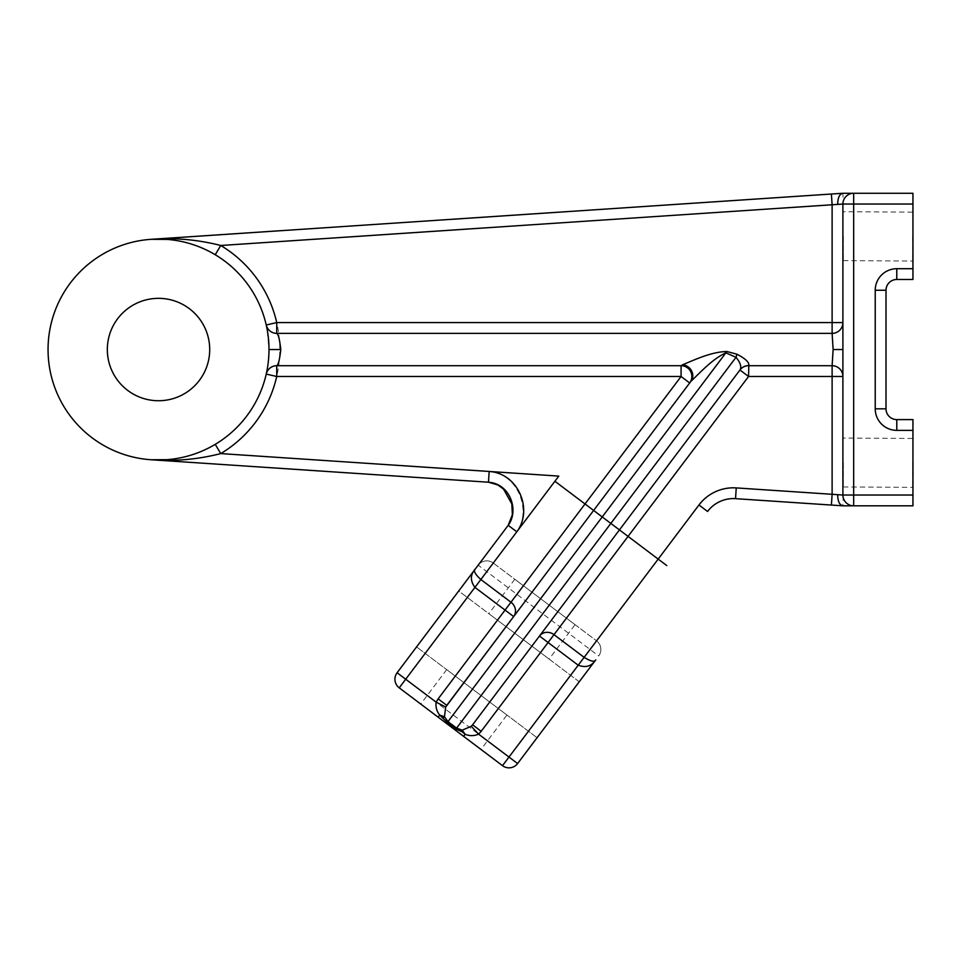 <?xml version="1.0" encoding="UTF-8"?>
<svg xmlns="http://www.w3.org/2000/svg" width="961" height="961" viewBox="0 0 961 961"><rect width="100%" height="100%" fill="white"/><g stroke="black" fill="none" stroke-linecap="round" stroke-linejoin="round"><path stroke-width="0.72" stroke-dasharray="4.8 3.6" d="M912.95 462.697L912.95 487.359L912.95 462.697M912.542 462.697L912.542 486.951L912.542 462.697M843.302 462.697L843.302 486.951L843.302 462.697M842.893 462.697L842.893 487.359L842.893 462.697M912.95 236.37L912.95 261.032L912.95 236.37M912.542 236.37L912.542 260.623L912.542 236.37M843.302 236.37L843.302 260.623L843.302 236.37M842.893 236.37L842.893 261.032L842.893 236.37M506.94 715.02L446.685 669.625L506.94 715.02L480.993 749.46L399.223 687.836A10.775 10.775 0 0 1 397.097 672.748L458.721 590.979L579.219 681.781L537.067 737.724L416.557 646.921L537.067 737.724M438.132 717.158L446.565 723.513L438.132 717.158M446.685 669.625L420.738 704.053M209.714 349.54A51.197 51.197 0 0 0 158.517 298.342A51.197 51.197 0 0 0 107.332 349.54A51.197 51.197 0 0 0 158.517 400.737A51.197 51.197 0 0 0 209.714 349.54M48.05 349.54A110.467 110.467 0 0 0 158.517 460.007A110.467 110.467 0 0 0 268.996 349.54A110.467 110.467 0 0 0 158.517 239.073A110.467 110.467 0 0 0 48.05 349.54M489.185 471.467L558.785 476.103L516.802 531.805L508.201 525.319L478.182 565.152A10.775 10.775 0 0 1 493.269 563.026L596.565 640.867L493.269 563.026L516.802 531.805C531.926 511.745 518.472 473.413 489.185 471.467L220.754 453.592L215.228 444.342C194.218 456.295 172.872 461.436 151.177 459.766C172.872 461.436 194.218 456.295 215.228 444.342A110.467 110.467 0 0 0 266.233 374.093C267.086 373.168 268.011 364.988 268.996 349.54L267.038 328.83M575.038 624.65L514.796 579.243L575.038 624.65L549.103 659.078L488.849 613.671L549.103 659.078M514.796 579.243L488.849 613.671M831.397 505.054L842.893 505.81L843.253 495.035L736.246 487.912A43.113 43.113 0 0 0 698.959 504.981L596.565 640.867A10.775 10.775 0 0 1 600.853 649.468A10.775 10.775 0 0 0 596.565 640.867A10.775 10.775 0 0 1 600.853 649.468A10.775 10.775 0 0 0 596.565 640.867M619.449 529.907L740.09 369.817M690.947 381.289L513.654 616.566M748.559 365.709A10.775 10.775 0 0 0 739.946 369.997A10.775 10.775 0 0 1 748.559 365.709L832.118 365.709A10.775 10.775 0 0 1 842.893 376.484L842.893 495.035A10.775 10.775 0 0 0 853.668 505.81L912.95 505.81L912.95 419.597L896.781 419.597A10.775 10.775 0 0 1 886.006 408.821L886.006 290.258A10.775 10.775 0 0 1 896.781 279.483L912.95 279.483L912.95 193.269L853.668 193.269A10.775 10.775 0 0 0 842.893 204.044L842.893 376.484A10.775 10.775 0 0 0 832.118 365.709M220.754 453.592A121.242 121.242 0 0 0 220.754 245.487L215.228 254.737C194.218 242.773 172.872 237.643 151.177 239.313C172.872 237.643 194.218 242.773 215.228 254.737A110.467 110.467 0 0 1 215.228 444.342A110.467 110.467 0 0 0 266.233 374.093A10.775 10.775 0 0 1 276.732 365.709L681.085 365.709A10.775 10.775 0 0 1 689.686 382.971M832.118 333.371A10.775 10.775 0 0 0 842.893 322.596A10.775 10.775 0 0 1 832.118 333.371L276.732 333.371A10.775 10.775 0 0 1 266.233 324.986A110.467 110.467 0 0 0 215.228 254.737A110.467 110.467 0 0 1 215.228 444.342M220.754 245.487L843.253 204.044L842.893 193.269L151.177 239.313L167.334 239.421M151.177 459.766L488.476 482.218C509.234 483.599 519.469 510.363 508.201 525.319L508.225 525.271M517.607 763.551A10.775 10.775 0 0 1 502.507 765.665A10.775 10.775 0 0 0 517.607 763.551L397.097 672.748M600.853 649.468A10.775 10.775 0 0 1 598.679 655.955A10.775 10.775 0 0 0 600.853 649.468A10.775 10.775 0 0 1 598.679 655.955L478.182 565.152A10.775 10.775 0 0 1 493.269 563.026M735.537 498.663A32.338 32.338 0 0 0 707.56 511.468A32.338 32.338 0 0 1 735.537 498.663L736.246 487.912M579.219 681.781L458.721 590.979M276.732 333.371A10.775 10.775 0 0 1 266.233 324.986A110.467 110.467 0 0 0 215.228 254.737M554.893 481.257L666.79 565.585M912.95 495.035L843.253 495.035M896.781 419.597L896.781 430.372L912.95 430.372M896.781 430.372A21.55 21.55 0 0 1 875.231 408.821L886.006 408.821M912.95 268.708L896.781 268.708A21.55 21.55 0 0 0 875.231 290.258L875.231 408.821M843.253 204.044L912.95 204.044M266.233 374.093A10.775 10.775 0 0 1 276.732 365.709M707.56 511.468L698.959 504.981M853.668 505.81A10.775 10.775 0 0 1 842.893 495.035M896.781 268.708L896.781 279.483M875.231 290.258L886.006 290.258M912.542 438.456L842.893 438.048L912.542 438.456M912.542 212.129L842.893 211.72L912.542 212.129M843.302 260.623L912.95 261.032L843.302 260.623M843.302 486.951L912.95 487.359L843.302 486.951"/><path stroke-width="1.44" d="M420.738 704.053L438.132 717.158L420.738 704.053M446.565 723.513L399.223 687.836A10.775 10.775 0 0 1 397.097 672.748L436.102 702.131L438.144 698.863L446.757 705.35L690.947 381.289C700.197 372.616 712.449 358.933 725.879 352.843L447.982 721.627L456.595 728.114L462.229 730.168L471.25 726.288L472.584 724.81L619.449 529.907L472.584 724.81L481.185 731.297L478.602 734.156C474.049 736.078 469.569 736.114 465.172 734.276L463.61 736.354L446.565 723.513L447.309 722.528L439.694 715.08C436.714 711.356 435.525 707.044 436.102 702.131L445.7 707.032L444.45 716.774L447.982 721.627L447.309 722.528L455.91 729.015L461.989 731.741L465.172 734.276L462.229 730.168L461.989 731.741M209.714 349.54A51.197 51.197 0 0 0 158.517 298.342A51.197 51.197 0 0 0 107.332 349.54A51.197 51.197 0 0 0 158.517 400.737A51.197 51.197 0 0 0 209.714 349.54M554.893 481.257L516.802 531.805C533.499 509.642 518.183 473.292 489.185 471.467L488.464 482.218L489.185 471.467L558.785 476.103L554.893 481.257L585.021 503.96L505.054 610.079L474.926 587.375C470.133 580.804 470.241 574.69 475.227 569.068C473.22 570.75 475.094 574.234 480.848 579.519L510.976 602.223A10.775 9.838 -143 0 1 515.456 610.079A10.775 9.838 -143 0 1 513.654 616.566L445.7 707.032M48.05 349.54A110.467 110.467 0 0 0 158.517 460.007A110.467 110.467 0 0 0 268.996 349.54A110.467 110.467 0 0 0 158.517 239.073A110.467 110.467 0 0 0 48.05 349.54M478.182 565.152L458.721 590.979M267.038 328.83L266.233 324.986A10.775 10.775 0 0 0 276.732 333.371L832.118 333.371L833.127 349.54L832.118 365.709L748.559 365.709A10.775 10.775 0 0 0 739.946 369.997L748.559 376.484L554.004 634.656A10.775 9.838 -143 0 0 539.481 636.026L548.082 642.513L554.004 634.656L584.132 657.348C590.799 661.432 594.667 662.261 595.736 659.871L579.219 681.781M912.95 495.035L912.95 505.81L842.797 505.81L735.537 498.663L831.397 505.054L832.118 494.29L842.893 495.035L842.893 204.044L220.754 245.487C197.63 239.601 174.434 237.547 151.177 239.313L842.797 193.269L912.95 193.269L912.95 204.044L853.668 204.044L853.668 495.035L912.95 495.035L912.95 430.372L896.781 430.372A21.55 21.55 0 0 1 875.231 408.821L875.231 290.258A21.55 21.55 0 0 1 896.781 268.708L912.95 268.708L912.95 204.044M740.09 369.817L619.449 529.907L658.177 559.098L698.959 504.981A43.113 43.113 0 0 1 736.246 487.912L832.118 494.29L832.118 376.484L748.559 376.484L748.811 365.6A10.775 10.667 37 0 0 740.09 369.817C741.712 366.706 740.354 362.537 736.006 357.324L725.879 352.843L726.888 351.522L736.967 354.213C745.496 358.681 749.448 362.477 748.811 365.6M471.25 726.288L478.602 734.156L508.994 757.064L578.21 665.216C585.862 668.003 591.7 666.213 595.736 659.871L517.607 763.551A10.775 10.775 0 0 1 502.507 765.665L463.61 736.354M399.223 687.836L516.802 531.805L508.201 525.319L397.097 672.748M215.228 444.342L220.754 453.592C197.63 459.478 174.434 461.532 151.177 459.766C174.434 461.532 197.63 459.478 220.754 453.592L489.185 471.467M488.464 482.218L497.762 484.897L503.492 489.053L511.817 503.876L512.369 514.688L508.201 525.319C519.336 510.543 510.219 483.671 488.464 482.218L151.177 459.766L167.334 459.658L151.177 459.766M167.334 239.421L151.177 239.313C174.434 237.547 197.63 239.601 220.754 245.487A121.242 121.242 0 0 1 276.732 322.596L276.732 333.371C278.342 334.224 279.687 339.617 280.78 349.54C279.699 359.45 278.354 364.832 276.732 365.709L276.732 376.484A121.242 121.242 0 0 1 220.754 453.592M455.178 730L610.836 523.421L585.021 503.96L681.085 376.484L681.085 365.709L276.732 365.709A10.775 10.775 0 0 0 266.233 374.093L276.732 376.484L681.085 376.484L689.686 382.971A10.775 10.775 0 0 0 681.085 365.709L682.694 364.7C693.65 360.327 711.188 351.738 726.888 351.522M842.893 505.81L853.668 505.81A10.775 10.775 0 0 1 842.893 495.035L853.668 495.035L853.668 505.81M842.893 204.044L853.668 204.044L853.668 193.269A10.775 10.775 0 0 0 842.893 204.044A10.775 10.775 0 0 1 853.668 193.269L842.893 193.269M912.95 268.708L912.95 279.483L896.781 279.483L896.781 268.708M875.231 290.258L886.006 290.258A10.775 10.775 0 0 1 896.781 279.483A10.775 10.775 0 0 0 886.006 290.258L886.006 408.821L875.231 408.821M896.781 430.372L896.781 419.597A10.775 10.775 0 0 1 886.006 408.821A10.775 10.775 0 0 0 896.781 419.597L912.95 419.597L912.95 430.372M537.067 737.724L517.607 763.551L508.994 757.064L502.507 765.665L480.993 749.46M832.118 365.709A10.775 10.775 0 0 1 842.893 376.484L832.118 376.484L832.118 365.709M266.233 324.986L276.732 322.596L832.118 322.596L832.118 333.371A10.775 10.775 0 0 0 842.893 322.596L832.118 322.596L832.118 204.777L831.397 194.026L842.797 193.269C839.542 194.074 837.836 197.666 837.692 204.044M438.132 717.158L439.694 715.08L444.45 716.774L443.189 717.723M831.397 505.054L842.797 505.81C839.542 505.005 837.836 501.414 837.692 495.035M707.56 511.468A32.338 32.338 0 0 1 735.537 498.663A32.338 32.338 0 0 0 707.56 511.468L698.959 504.981M438.144 698.863L505.054 610.079L513.654 616.566M682.694 364.7A10.775 9.826 -143 0 1 691.668 371.042A10.775 9.826 -143 0 1 690.947 381.289M736.967 354.213L736.006 357.324L610.836 523.421L619.449 529.907M215.228 254.737L220.754 245.487M666.79 565.585L658.177 559.098L578.21 665.216L548.082 642.513L481.185 731.297M833.127 349.54L842.893 349.54M268.996 349.54L280.78 349.54M735.537 498.663L736.246 487.912"/></g></svg>
